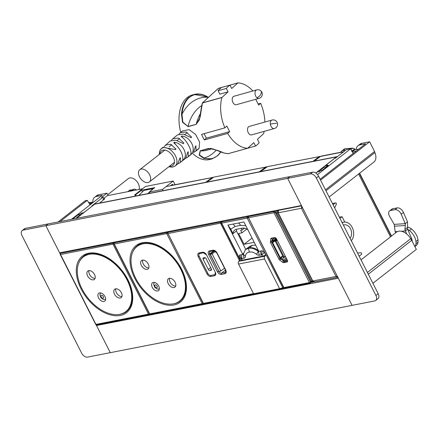 <?xml version="1.0" encoding="UTF-8"?>
<svg xmlns="http://www.w3.org/2000/svg" width="440" height="440" viewBox="0 0 440 440"><rect width="100%" height="100%" fill="white"/><g stroke="black" fill="none" stroke-linecap="round" stroke-linejoin="round"><path stroke-width="0.66" d="M320.402 170.808A3.663 2.739 -101.1 0 1 321.354 169.384L320.161 169.614A3.663 2.739 -101.1 0 0 319.05 171.699M325.947 167.409A3.663 2.739 -101.1 0 0 324.527 167.195A3.663 2.739 -101.1 0 0 323.62 167.618L321.354 169.384M323.62 167.618L322.427 167.849L320.161 169.614M322.427 167.849A3.663 2.739 -101.1 0 1 323.334 167.431L324.527 167.195M390.495 236.863L358.6 173.998M60.187 253.935L45.854 225.681L23.166 230.12A5.495 3.41 52 0 0 22.204 230.555A5.495 3.41 52 0 0 22 235.582L81.587 353.04A5.495 3.41 52 0 0 87.588 357.099L110.275 352.666L96.129 324.775M378.186 293.695L375.925 295.46A5.495 3.41 52 0 1 375.722 300.493L377.988 298.727A5.495 3.41 52 0 0 378.186 293.695L318.599 176.237A5.495 3.41 52 0 0 312.598 172.178L48.114 223.916L45.854 225.681L59.626 252.824L301.422 205.524L287.65 178.382L45.854 225.681L48.114 223.916L25.427 228.355A5.495 3.41 52 0 0 24.464 228.784L22.204 230.555M81.048 214.825L80.338 214.962A3.663 2.739 78.9 0 0 79.431 215.386L77.171 217.151A3.663 2.739 78.9 0 0 76.274 218.411M77.171 217.151L78.364 216.915A3.663 2.739 78.9 0 0 78.271 216.992M78.364 216.915L80.625 215.149A3.663 2.739 78.9 0 1 80.724 215.078M89.485 203.984L91.157 202.681L93.456 202.174M89.755 204.424L91.196 203.946M91.636 202.791L91.289 202.197L91.157 202.681L91.57 202.807L89.672 204.292M91.273 202.884L89.914 202.296L88.704 202.703M132.621 189.656A4.488 2.789 52 0 1 132.842 189.453A4.488 2.789 52 0 1 133.095 189.288L133.337 189.772M132.792 190.19L134.239 189.063A4.488 2.789 52 0 1 135.273 189.299A4.488 2.789 52 0 1 136.466 189.97M132.182 189.998L133.095 189.288M138.765 195.415L143.957 190.41L152.916 188.661L150.04 191.433M149.386 192.06L147.725 193.661M153.071 188.964L152.916 188.661M142.461 191.857L141.62 190.196L154.693 187.638L149.353 191.989L149.974 193.221M172.909 185.103L172.486 184.261L170.627 185.713M141.62 190.196L135.647 194.673L136.274 195.905M175.065 184.679L173.217 181.032L162.47 189.426L149.353 191.989M173.217 181.032L145.514 186.456L134.767 194.843L135.394 196.075M135.647 194.673L134.767 194.843M163.091 190.657L162.47 189.426M102.74 199.144L104.775 198.748L99.633 203.071M142.532 188.782L107.157 195.701L103.73 198.374M322.52 167.778L336.452 156.899L337.452 156.613M320.073 169.691L315.788 173.036M336.452 156.899L94.655 204.198L76.522 218.361M94.655 204.198A2.382 1.782 -101.1 0 1 95.243 203.929L337.046 156.629M96.503 325.523L110.275 352.666L352.072 305.366L338.305 278.223L96.503 325.523L97.609 324.659M58.047 221.975L85.239 200.745L87.269 200.349L90.024 204.859M81.851 214.198L81.422 213.136L80.218 214.071L78.667 214.374L72.573 219.131M81.422 213.136L83.688 212.691L92.576 205.827M92.791 202.4A10.989 6.826 52 0 1 92.835 200.712A10.989 6.826 52 0 1 94.65 197.269L96.684 195.679A10.989 6.826 52 0 1 98.615 194.816L106.975 193.182L101.541 197.423L103.097 197.12L91.834 205.909L92.554 205.772M71.456 219.351L102.273 195.294L96.58 196.405A10.989 6.826 52 0 0 94.65 197.269M60.077 221.579L87.269 200.349M79.233 215.54L78.667 214.374M80.218 214.071L80.63 214.907M103.097 197.12L104 198.902M106.975 193.182L108.152 195.509M320.562 180.114L369.639 141.796L361.917 143.308L359.882 144.898L365.574 143.787L320.122 179.245M317.526 174.614L350.526 148.847L346.33 149.677L335.258 158.323L334.543 158.461L325.578 165.462L326.31 167.123M315.832 173.069L317.097 172.084L319.325 171.649L320.54 170.698L322.135 170.385L328.356 165.528L326.761 165.841L327.805 165.022L325.578 165.462M351.307 240.708A10.533 7.871 78.9 0 0 352.627 228.377A10.533 7.871 78.9 0 0 343.668 222.178A10.533 7.871 78.9 0 0 342.166 222.69M325.485 189.811L374.556 151.498L369.639 141.796M350.075 238.282A7.783 5.819 78.9 0 0 350.73 229.251A7.783 5.819 78.9 0 0 344.195 224.873A7.783 5.819 78.9 0 0 343.393 225.11M372.906 283.283L416.323 249.387L411.719 240.312L368.302 274.208M356.065 149.485A10.098 6.276 52 0 1 356.125 149.259L356.131 149.27A10.989 6.826 52 0 1 357.951 145.761L359.986 144.172A10.989 6.826 52 0 1 361.917 143.308M357.951 145.761A10.989 6.826 52 0 1 359.882 144.898M350.526 148.847L353.282 153.357M326.761 165.841L327.091 166.513M325.98 190.784L374.897 152.592L374.556 151.498M339.961 218.339L342.078 216.689L344.806 222.068M374.897 152.592A11.688 7.26 52 0 1 373.901 162.052L329.137 197.005M407.721 229.455A11.72 7.282 52 0 1 409.453 230.516A12.199 7.579 52 0 1 415.954 241.511A10.989 6.826 52 0 1 415.965 243.76A10.989 6.826 52 0 1 414.86 246.505M409.453 230.516L411.488 228.927A12.199 7.579 52 0 1 417.989 239.921A10.989 6.826 52 0 1 418 242.171A10.989 6.826 52 0 1 416.191 245.619L414.915 246.615M407.726 227.04A11.72 7.282 52 0 1 411.488 228.927M367.417 272.464L410.729 238.651L411.719 240.312M361.031 259.875L396.556 232.133A11.72 7.282 52 0 1 410.729 238.651M339.389 217.212L342.078 216.689M332.431 203.506L335.517 202.906A0.913 0.682 78.9 0 1 336.298 204.336L334.648 207.873M335.517 202.906A0.913 0.682 78.9 0 0 335.291 203.011L333.064 204.749M289.911 176.616L287.65 178.382L352.072 305.36L374.759 300.922A5.495 3.41 52 0 0 375.722 300.493M312.598 172.178L310.338 173.943L287.65 178.382M310.338 173.943A5.495 3.41 52 0 1 316.338 178.002L318.599 176.237M375.925 295.46L316.338 178.002M357.566 253.049L360.85 252.736A0.913 0.682 -101.1 0 1 361.377 254.436L359.156 256.173M351.89 151.074L354.266 149.221L354.8 149.589L358.495 149.281M356.186 151.09A8.239 5.121 52 0 1 356.202 151.052L351.582 151.316M340.934 152.235A5.561 3.454 52 0 1 341.748 150.975L344.009 149.21A5.561 3.454 52 0 1 345.29 148.731L352.666 148.126L354.321 148.583L354.244 149.435M341.748 150.975A5.561 3.454 52 0 1 343.03 150.496L345.548 150.288M406.637 233.954L404.916 229.471L407.594 227.381L407.622 229.218L411.587 238.425A6.408 3.982 52 0 1 412.203 241.269M404.916 229.471L405.295 225.478L394.433 226.204L395.153 231.666A62.288 38.687 52 0 1 395.78 232.744M405.295 225.478L405.262 223.641L394.202 224.378L389.609 216.392A5.561 3.454 52 0 1 388.988 215.045A5.561 3.454 52 0 1 389.604 210.92A5.561 3.454 52 0 1 390.599 210.474L394.95 209.666A5.561 3.454 52 0 1 395.879 209.644A5.561 3.454 52 0 1 401.209 214.231L405.262 223.636L407.523 221.87L403.469 212.465L401.209 214.231M407.594 227.381L407.523 221.87M394.95 209.666L397.216 207.9A5.561 3.454 52 0 1 403.469 212.465M394.433 226.204L394.202 224.378M397.216 207.9L392.865 208.709L390.599 210.474M389.604 210.92L391.864 209.149A5.561 3.454 52 0 1 392.865 208.709M337.805 277.244L338.08 277.096M337.931 277.162L336 276.447L337.156 275.891M302.55 207.746L301.416 208.274L301.736 205.821M314.71 281.705L312.802 280.984L336 276.447L301.416 208.274L278.218 212.817L278.514 210.364L301.587 205.849M313.429 281.914L311.514 281.182L312.653 280.638M278.284 211.343L277.283 210.667L276.98 213.109L311.514 281.182L310.497 281.38L312.373 282.117M276.034 211.783L275.957 213.306L277.926 212.702M276.744 210.353L276.045 210.964L277.954 210.117M343.486 151.899L320.485 156.437A0.913 0.561 -126.4 0 0 320.375 156.558M141.141 169.081A7.783 4.835 -128 0 0 139.772 169.691A7.783 4.835 -128 0 0 140.069 177.832A7.783 4.835 -128 0 0 147.983 182.573A7.783 4.835 -128 0 0 149.353 181.962A7.783 4.835 -128 0 0 149.055 173.816A7.783 4.835 -128 0 0 141.141 169.081M139.029 189.464A7.783 4.835 -128 0 0 136.983 181.588A7.783 4.835 -128 0 0 129.828 177.909A7.783 4.835 -128 0 0 128.458 178.524L107.74 194.695M164.153 146.57L170.082 141.031L175.753 140.201L183.211 143.534L183.849 143.033L178.415 138.017L172.777 138.77L177.551 134.86L183.387 134.112L190.955 137.583L191.582 137.082L186.093 131.972L180.351 132.621L182.529 130.917L189.156 129.624L195.575 134.437L199.579 141.955L199.161 148.176L198.099 149.292M193.617 152.35L195.156 151.58L196.091 150.562L195.833 145.805M185.812 158.158L187.369 157.432L190.476 154.913M191.29 154.204C196.504 148.764 190.316 136.796 181.786 136.01L181.17 136.516C186.615 139.777 192.742 151.547 190.52 154.776L190.482 154.875M187.369 157.432L188.364 156.365L188.095 151.751M188.342 151.882L187.693 152.367L185.724 158.285L179.416 163.103L177.881 163.774M185.724 158.285L182.721 160.49M183.441 159.918C188.568 154.666 182.644 143.072 174.372 142.252L173.762 142.78C180.395 148.764 183.387 154.644 182.738 160.413L182.727 160.446M182.738 160.413L179.416 163.103M180.45 162.024L180.433 157.867L179.773 158.351L177.854 163.812L174.84 166.238A11.082 6.886 -128 0 0 176 165.077A11.082 6.886 -128 0 0 172.838 152.081A11.082 6.886 -128 0 0 161.211 148.775A11.082 6.886 -128 0 0 160.518 149.573M171.534 140.228L172.777 138.77M179.069 134.068L180.351 132.621M196.075 145.937L195.437 146.416L193.457 152.576M190.955 137.583L191.373 137.676M183.211 143.534L183.629 143.627M165.33 145.118L170.709 144.271L175.945 149.012L175.291 149.518L175.72 149.606M159.236 154.489L159.538 151.459L160.341 149.765L162.795 147.356L175.291 149.518M220.726 151.954L217.932 155.243C213.912 158.818 209.325 159.753 204.171 158.054L199.502 154.99L200.354 150.854A54.027 33.941 -105.6 0 0 207.372 150.09L212.229 148.731M216.981 150.354L210.139 148.406L200.206 150.782L199.183 155.155L203.896 158.455L204.171 158.054A60.841 38.22 -105.6 0 0 216.271 150.123M201.872 104.962L201.19 108.763M200.552 113.35A54.027 33.941 74.4 0 0 196.213 124.163L199.331 119.966L201.168 108.95M208.285 97.455L207.977 97.267A60.841 38.22 74.4 0 0 181.979 114.307L182.847 122.166L187.979 126.462L196.213 124.377L200.068 117.409L202.45 102.867L218.372 88.363L218.251 88.737L218.433 88.33L237.815 82.924M201.619 105.666A54.027 33.941 74.4 0 0 187.979 126.462L182.518 122.314L181.478 114.268L181.979 114.307C182.617 107.113 184.905 101.64 188.843 97.9C194.332 93.214 200.712 93 207.977 97.267M228.069 91.834L226.341 88.44L218.108 90.739L219.83 94.138L228.069 91.834L221.898 97.532L202.378 102.988M218.108 90.739A33.424 20.999 -105.6 0 1 221.738 87.422L218.372 88.363M181.478 114.268C182.122 106.992 184.437 101.464 188.419 97.686L194.128 94.457L207.757 97.047M208.335 97.411L207.977 97.185M217.948 155.485L220.825 151.993M180.747 132.308A33.424 20.999 -105.6 0 1 186.423 98.241A33.424 20.999 -105.6 0 1 192.126 95.018L194.134 94.457C198.561 93.291 203.148 94.16 207.9 97.059L208.384 97.367M212.152 158.829L210.111 159.396A33.424 20.999 -105.6 0 1 192.649 153.472M217.811 155.617L212.174 158.823L203.896 158.455M228.195 153.676L223.63 152.939C219.434 150.744 214.368 149.259 208.439 148.478L208.588 148.555A54.027 33.941 -105.6 0 0 211.277 148.533M264.154 131.379A33.424 20.999 -105.6 0 1 263.632 133.612L257.461 139.31L259.182 142.709A33.424 20.999 -105.6 0 1 255.558 146.025L253.836 142.626L247.627 148.247A33.424 20.999 -105.6 0 1 227.7 133.413L229.664 131.621L206.333 138.138L204.369 139.931A33.424 20.999 -105.6 0 1 201.553 134.376L224.884 127.859A33.424 20.999 -105.6 0 1 221.898 97.532M206.333 138.138L204.072 133.672M226.341 88.44A33.424 20.999 -105.6 0 1 229.972 85.124L231.693 88.517L237.903 82.901A33.424 20.999 -105.6 0 1 252.863 90.97M237.793 82.94L221.738 87.422M256.284 99.143L255.865 99.528L258.682 105.083L260.645 103.285L258.126 103.989M260.645 103.285A33.424 20.999 -105.6 0 1 264.875 122.051M255.558 146.025L247.726 148.214M227.7 133.413L204.369 139.931M229.664 131.621L226.848 126.066L224.884 127.859M274.379 128.519L251.598 134.888A4.395 2.761 -105.6 0 1 249.431 134.222A4.395 2.761 -105.6 0 1 247.577 130.57A4.395 2.761 -105.6 0 1 249.233 126.418L272.014 120.054A4.395 2.761 -105.6 0 0 270.358 124.207A4.395 2.761 -105.6 0 0 274.379 128.519A4.395 4.395 0 0 0 277.541 123.629A4.395 4.395 0 0 0 272.014 120.054M256.911 97.702A4.395 2.761 74.4 0 0 259.078 98.362L236.297 104.726A4.395 2.761 -105.6 0 1 234.13 104.066A4.395 2.761 -105.6 0 1 232.205 99.605A4.395 2.761 -105.6 0 1 233.931 96.261L256.713 89.898A4.395 2.761 74.4 0 0 254.986 93.242A4.395 2.761 74.4 0 0 256.911 97.702A4.395 2.47 -48.9 0 0 261.19 93.209A4.395 2.47 131.1 0 0 260.783 90.816A4.395 4.395 0 0 0 256.713 89.898M208.302 269.445A1.463 0.907 52 0 0 209.902 270.529L210.975 270.32A1.463 0.907 52 0 0 211.233 270.204A1.463 0.907 52 0 0 211.288 268.862L206.135 258.704A1.463 0.907 52 0 0 204.534 257.62L203.462 257.829A1.463 0.907 52 0 0 203.203 257.945A1.463 0.907 52 0 0 203.148 259.287L208.302 269.445L210.65 267.608M204.364 252.929A2.745 1.705 -128 0 0 203.335 252.797L199.755 253.495A2.745 1.705 -128 0 0 199.271 253.71A2.745 1.705 -128 0 0 199.172 256.223L207.862 273.367A2.745 1.705 -128 0 0 210.865 275.402L214.445 274.697A2.745 1.705 -128 0 0 214.929 274.483A2.745 1.705 -128 0 0 215.375 273.037M167.871 232.969A0.913 0.567 52 0 1 168.003 232.386A0.913 0.567 52 0 1 168.163 232.315L220.71 222.052A0.913 0.567 52 0 1 221.359 222.288M215.034 274.389A2.745 1.705 -128 0 0 215.155 274.307L215.287 272.118L206.591 254.975A3.663 2.277 -128 0 0 202.593 252.263A0.913 0.682 78.9 0 0 203.335 252.725L206.591 254.975M215.468 251.295L212.146 253.891L220.841 271.035L218.928 271.403L210.238 254.265L214.654 250.817M212.146 253.891L210.238 254.265M224.527 268.153L220.841 271.035M158.714 286.083A4.945 3.069 -128 0 0 152.449 282.81A4.945 3.069 -128 0 0 152.268 287.342A4.945 3.069 -128 0 0 158.532 290.609A4.945 3.069 -128 0 0 158.714 286.083M135.674 278.245A34.611 21.5 -128 0 0 179.548 301.12A34.611 21.5 -128 0 0 180.813 269.429A34.611 21.5 -128 0 0 136.945 246.554A34.611 21.5 -128 0 0 135.674 278.245M168.212 283.613A5.313 3.3 -128 0 0 174.944 287.122A5.313 3.3 -128 0 0 175.137 282.26A5.313 3.3 -128 0 0 168.405 278.746A5.313 3.3 -128 0 0 168.212 283.613M141.356 265.425A5.313 3.3 -128 0 0 148.082 268.928A5.313 3.3 -128 0 0 148.274 264.061A5.313 3.3 -128 0 0 141.548 260.552A5.313 3.3 -128 0 0 141.356 265.425M169.598 278.295A5.313 3.3 -128 0 0 170.132 282.111A5.313 3.3 -128 0 0 175.67 286.072M142.742 260.101A5.313 3.3 -128 0 0 143.275 263.918A5.313 3.3 -128 0 0 148.814 267.878M114.13 243.469A0.913 0.567 52 0 1 114.263 242.886A0.913 0.567 52 0 1 114.422 242.814L166.969 232.551A0.913 0.567 52 0 1 167.69 232.848M104.973 296.577A4.945 3.069 -128 0 0 98.709 293.31A4.945 3.069 -128 0 0 98.527 297.836A4.945 3.069 -128 0 0 104.792 301.103A4.945 3.069 -128 0 0 104.973 296.577M81.934 288.739A34.611 21.5 -128 0 0 125.802 311.614A34.611 21.5 -128 0 0 127.072 279.923A34.611 21.5 -128 0 0 83.204 257.048A34.611 21.5 -128 0 0 81.934 288.739M114.472 294.107A5.313 3.3 -128 0 0 121.204 297.616A5.313 3.3 -128 0 0 121.396 292.754A5.313 3.3 -128 0 0 114.664 289.245A5.313 3.3 -128 0 0 114.472 294.107M87.615 275.919A5.313 3.3 -128 0 0 94.342 279.422A5.313 3.3 -128 0 0 94.534 274.555A5.313 3.3 -128 0 0 87.802 271.051A5.313 3.3 -128 0 0 87.615 275.919M115.858 288.789A5.313 3.3 -128 0 0 116.391 292.606A5.313 3.3 -128 0 0 121.93 296.571M88.996 270.595A5.313 3.3 -128 0 0 89.535 274.417A5.313 3.3 -128 0 0 95.073 278.377M266.112 254.909L264.798 256.245A2.107 1.573 -101.1 0 0 264.55 258.968L279.626 288.695L282.772 287.733L266.123 254.909L262.603 256.19L242.143 260.183L240.295 259.952L221.524 222.855M264.55 258.968L238.519 264.05A2.107 1.573 -101.1 0 1 238.761 261.327L240.295 259.952M279.626 288.695L253.594 293.783L238.519 264.05M265.92 254.947L247.242 218.125L248.21 217.701M240.488 259.913L239.157 257.285L241.478 258.869L243.986 258.203A4.213 2.618 52 0 0 245.427 256.465C245.63 253.93 246.923 252.489 249.315 252.148C251.587 251.576 253.974 252.296 256.482 254.309A4.213 2.618 52 0 0 259.27 255.216L261.938 254.87L264.391 252.357L261.993 250.734L258.451 251.427A0.55 0.341 -128 0 0 258.566 250.877L243.898 221.958L233.101 224.065L235.092 226.435L240.686 225.341L238.695 222.97M264.391 252.357L265.727 254.986M239.157 257.285L239.624 255.101L243.166 254.408A0.55 0.341 -128 0 0 243.353 254.183L245.416 249.662L248.496 248.358L249.315 252.148M233.101 224.065L227.898 225.082L242.566 254.007A0.55 0.341 -128 0 0 243.166 254.408L243.986 258.203M281.595 288.096L282.629 287.892L283.586 288.255A0.913 0.561 -126.4 0 0 283.734 288.189A0.913 0.561 -126.4 0 0 283.899 287.865L283.734 288.189A0.913 0.913 0 0 1 283.366 288.349L283.586 288.255M261.179 254.843L260.365 251.053M257.131 293.09A0.913 0.682 78.9 0 0 257.961 293.255M248.407 217.564L247.407 216.887L221.771 221.898L247.396 216.898A0.913 0.556 -128.8 0 1 248.116 217.201M245.801 225.709L240.686 225.341M259.27 255.216L258.451 251.427A0.55 0.341 52 0 1 258.088 251.306C254.661 248.644 251.46 247.665 248.496 248.358L252.456 245.262L255.668 245.157M227.898 225.082L230.747 229.147L233.035 233.662A10.076 6.259 52 0 1 234.746 230.043A10.076 6.259 52 0 1 236.533 229.251L242.11 228.162A10.076 6.259 52 0 1 247.792 229.625M230.747 229.147L235.092 226.435M236.825 229.191A10.076 6.259 -128 0 0 236.434 231.011L245.757 249.392M245.416 249.662L249.376 246.565L252.456 245.262M241.241 228.333L242.105 230.027L240.669 230.307L241.956 232.848L238.612 233.503L244.09 244.294L254.227 242.314M244.09 244.294L252.071 238.062M242.072 258.577L241.252 254.782M248.765 215.826L247.396 216.898A0.913 0.682 -101.1 0 0 247.242 218.125L221.623 223.13A0.913 0.682 78.9 0 1 221.771 221.898A0.913 0.578 -129.6 0 0 221.601 221.98L223.13 220.841M233.035 233.662L236.434 231.011M242.105 230.027L244.442 228.201M241.956 232.848L246.807 229.059M287.062 259.446L286.869 260.359L284.24 260.871L280.258 257.675L272.657 242.682L272.971 238.651L276.018 238.216M287.568 261.024A1.832 1.139 52 0 1 287.27 261.151L284.642 261.663A1.832 1.139 52 0 1 282.645 260.31L282.639 260.298A0.913 0.567 52 0 0 282.101 259.721L280.731 258.94A1.832 1.139 52 0 1 279.664 257.796L272.058 242.798A1.832 1.139 52 0 1 271.876 241.478L272.278 240.35A0.913 0.567 52 0 0 272.184 239.69L272.179 239.674A1.832 1.139 52 0 1 272.195 238.046M276.161 241.186L284.213 257.059L283.377 257.219L275.325 241.346L277.25 240.334M285.302 256.207L284.213 257.059M277.074 239.987L275.325 241.346M272.195 239.707L272.102 240.411A1.832 1.139 -128 0 0 272.113 240.818M282.618 262.273L279.719 260.095A1.832 1.139 52 0 1 278.894 259.111L270.644 242.836A1.832 1.139 52 0 1 270.408 241.736L270.776 238.92A1.832 1.139 52 0 1 271.079 238.343A1.832 1.139 52 0 1 271.398 238.2L274.544 237.584A1.832 1.139 52 0 1 276.54 238.937L287.326 260.211A1.832 1.139 52 0 1 287.26 261.888A1.832 1.139 52 0 1 286.941 262.031L283.795 262.642A1.832 1.139 52 0 1 282.618 262.273L283.685 261.443M313.005 161.332L319.165 156.668L267.625 166.584M319.836 156.915A0.913 0.583 52.9 0 0 319.165 156.668L319.875 156.365M259.309 171.837L265.485 167.156L213.945 177.073M266.167 167.415A0.913 0.583 52.9 0 0 265.485 167.156L266.195 166.854M205.639 182.331L212.52 177.353M23.166 230.12L25.427 228.355M79.431 215.386L80.625 215.149M89.914 202.296L88.924 203.066M133.27 190.52A5.588 3.47 -128 0 1 133.375 190.575A5.951 3.696 -128 0 0 129.421 190.438L127.87 191.648M98.615 194.816L96.58 196.405M415.965 243.76L418 242.171M415.954 241.511L417.989 239.921M332.464 203.561L335.291 203.011M354.8 149.589L352.534 151.355M352.539 151.355L353.386 153.274M352.666 148.126L350.916 149.49M345.29 148.731L343.03 150.496M354.266 149.221L354.415 149.562M411.587 238.425L410.911 238.959M407.622 229.218L405.356 230.984M405.361 230.989L401.28 231.259M397.65 231.501L395.153 231.666M278.108 212.559L312.802 280.984M279.076 209.897L278.514 210.364A0.913 0.578 -129.6 0 0 278.344 210.441L278.344 210.441A0.913 0.578 -129.6 0 0 278.196 210.749M276.045 210.964L275.71 213.285L310.497 281.38M276.843 210.331L276.227 210.876M313.011 282.095L311.96 282.298L310.244 281.353L275.847 213.054M314.144 161.106L320.485 156.437A0.913 0.561 -126.4 0 1 320.634 156.371L314.232 161.09M391.276 236.258L359.381 173.388M169.527 166.21A9.256 5.748 -128 0 0 173.652 164.632A9.256 5.748 -128 0 0 170.533 153.274A9.256 5.748 -128 0 0 160.721 151.685A9.256 5.748 -128 0 0 159.946 153.94M199.161 148.176L196.091 150.562M190.52 154.776L188.364 156.365M177.854 163.812L176 165.077M174.372 142.252L175.373 144.221M182.974 159.209L183.376 159.995M181.786 136.01L182.743 137.885M190.768 153.709L191.12 154.402M188.843 97.9L188.419 97.686M210.144 148.406L213.312 149.034L223.52 152.944L228.047 153.709L247.627 148.247M200.206 150.782L208.439 148.478M187.979 126.676L196.213 124.377M276.49 123.365A4.395 0.654 171.4 0 0 270.358 124.207M202.45 102.867L221.964 97.416M203.148 259.287L205.156 257.719M209.902 270.529L211.453 269.319M210.975 270.32L211.409 269.978M257.197 293.293A0.913 0.567 52 0 1 257.098 293.409A0.913 0.567 52 0 1 256.938 293.48A0.913 0.682 78.9 0 1 256.707 293.59A0.913 0.913 0 0 0 257.098 293.409L257.23 293.304M239.476 260.612L220.55 223.289A0.913 0.682 78.9 0 1 220.71 222.052L221.975 221.067M169.306 231.369L168.003 232.386A0.913 0.913 0 0 0 167.75 233.525L168.003 233.552A0.913 0.682 -101.1 0 1 168.163 232.315L169.4 231.352M256.075 293.298A0.913 0.682 78.9 0 0 256.707 293.59L204.16 303.848A0.913 0.682 -101.1 0 1 203.423 303.391L203.297 303.149M204.391 303.743A0.913 0.682 -101.1 0 1 204.16 303.848A0.913 0.913 0 0 1 203.17 303.364L167.904 233.282M253.506 293.612L203.423 303.391L168.003 233.552L221.32 222.981M215.16 271.871L206.465 254.733M199.98 253.319A0.913 0.682 78.9 0 1 199.012 252.967L202.593 252.263M199.012 252.967A3.663 2.277 -128 0 0 198.231 256.608L199.161 256.207M198.231 256.608L206.927 273.752A3.663 2.277 -128 0 0 210.925 276.457A0.913 0.682 -101.1 0 1 210.941 275.385M207.856 273.35L206.927 273.752M214.528 274.681A0.913 0.682 -101.1 0 0 214.506 275.759L210.925 276.457M214.506 275.759A3.663 2.277 -128 0 0 215.287 272.118M225.737 270.078L217.041 252.934A3.663 2.277 -128 0 0 213.043 250.223L209.462 250.927A3.663 2.277 -128 0 0 208.681 254.568L217.377 271.711A3.663 2.277 -128 0 0 221.375 274.417L224.956 273.719A3.663 2.277 -128 0 0 225.737 270.078L225.61 269.83M213.043 250.223A0.913 0.682 78.9 0 0 213.785 250.685L210.205 251.383A0.913 0.682 78.9 0 0 210.43 251.279M224.956 273.719A0.913 0.682 -101.1 0 1 225.121 272.481A2.745 1.705 -128 0 0 225.605 272.267L225.484 270.05L216.794 252.907L213.785 250.685M217.377 271.711L218.537 271.15A2.745 1.705 -128 0 0 221.54 273.18A0.913 0.682 78.9 0 0 221.375 274.417M225.506 270.083L221.54 273.18L225.121 272.481L225.814 271.942M208.681 254.568L214.115 250.674M218.724 271.007L209.847 254.007A2.745 1.705 -128 0 1 209.946 251.493A2.745 1.705 -128 0 1 210.1 251.389M209.462 250.927A0.913 0.682 78.9 0 0 210.205 251.383L209.946 251.493M154.924 286.523A1.65 1.023 -128 0 0 156.722 287.743A1.65 1.023 -128 0 0 157.075 286.105A1.65 1.023 -128 0 0 155.276 284.884A1.65 1.023 -128 0 0 154.924 286.523M203.484 303.716A0.913 0.567 52 0 1 203.357 303.908A0.913 0.567 52 0 1 203.198 303.98A0.913 0.682 78.9 0 1 202.966 304.084A0.913 0.913 0 0 0 203.357 303.908L203.549 303.754M150.651 314.243A0.913 0.682 -101.1 0 1 150.42 314.347L202.966 304.084A0.913 0.682 78.9 0 1 202.23 303.627L203.115 303.254M115.538 241.885L114.263 242.886A0.913 0.913 0 0 0 114.01 244.019L149.43 313.863A0.913 0.913 0 0 0 150.42 314.347A0.913 0.682 -101.1 0 1 149.683 313.891L202.23 303.627L166.81 233.783A0.913 0.682 78.9 0 1 166.969 232.551L168.207 231.583M115.632 241.868L114.422 242.814A0.913 0.682 -101.1 0 0 114.263 244.046L167.701 233.409M114.163 243.777L149.556 313.643M134.838 278.41A35.893 22.297 -128 0 0 174.02 304.948A35.893 22.297 -128 0 0 181.649 269.264A35.893 22.297 -128 0 0 142.466 242.726A35.893 22.297 -128 0 0 134.838 278.41M173.431 303.842A34.98 21.725 -128 0 0 180.334 300.966C187.632 294.267 187.985 283.69 181.401 269.236C171.913 249.2 147.34 236.66 137.28 245.823A34.98 21.725 -128 0 0 132.82 251.823M101.184 297.017A1.65 1.023 -128 0 0 102.982 298.238A1.65 1.023 -128 0 0 103.334 296.599A1.65 1.023 -128 0 0 101.536 295.377A1.65 1.023 -128 0 0 101.184 297.017M149.743 314.215A0.913 0.567 52 0 1 149.617 314.402A0.913 0.567 52 0 1 149.457 314.474A0.913 0.682 78.9 0 1 149.226 314.578A0.913 0.913 0 0 0 149.617 314.402L149.809 314.254M96.91 324.736A0.913 0.682 -101.1 0 1 96.679 324.841L149.226 314.578A0.913 0.682 78.9 0 1 148.484 314.122L149.375 313.753M60.39 253.963A0.913 0.567 52 0 1 60.522 253.38A0.913 0.567 52 0 1 60.682 253.308L113.229 243.045L114.439 242.105M61.771 252.406L60.522 253.38A0.913 0.913 0 0 0 60.269 254.518L95.689 324.357A0.913 0.913 0 0 0 96.679 324.841A0.913 0.682 -101.1 0 1 95.942 324.385L148.484 314.122L113.064 244.282A0.913 0.682 78.9 0 1 113.229 243.045A0.913 0.567 52 0 1 113.949 243.342M61.864 252.39L60.682 253.308A0.913 0.682 -101.1 0 0 60.522 254.546L113.96 243.903M60.423 254.271L95.805 324.148M81.097 288.904A35.893 22.297 -128 0 0 120.28 315.442A35.893 22.297 -128 0 0 127.908 279.763A35.893 22.297 -128 0 0 88.726 253.22A35.893 22.297 -128 0 0 81.097 288.904M119.691 314.336A34.98 21.725 -128 0 0 126.594 311.465C133.892 304.766 134.244 294.19 127.661 279.736C118.173 259.699 93.599 247.154 83.54 256.322A34.98 21.725 -128 0 0 79.079 262.322M264.798 256.245L238.761 261.327M283.591 287.474L282.579 287.793M261.938 254.87L262.603 256.19M241.478 258.869L242.143 260.183M261.74 254.738L261.993 250.734M256.482 254.309L258.588 250.916M258.654 250.866C255.211 248.188 252.016 247.203 249.062 247.913L245.988 249.216M240.086 260.002L221.37 223.102A0.913 0.913 0 0 1 221.601 221.98A0.913 0.578 -129.6 0 0 221.49 222.596M241.516 258.687L239.624 255.101M242.566 254.007L243.474 253.297M245.427 256.465L243.353 254.183M284.24 260.871L286.693 258.957M283.239 260.194L286.165 257.912M283.234 260.183L286.154 257.901M282.166 259.034L285.439 256.482M280.791 258.253L283.019 256.514M280.258 257.675L282.656 255.805M272.657 242.682L276.798 239.448M272.564 242.022L276.535 238.926M272.965 240.895L276.177 238.387M272.784 239.575L274.302 238.392M272.778 239.558L274.269 238.398M283.795 262.642L285.186 261.558M279.719 260.095L281.001 259.094M278.894 259.111L279.966 258.274M270.644 242.836L271.81 241.923M270.408 241.736L272.102 240.411M270.776 238.92L271.799 238.123M286.941 262.031L287.48 261.608M310.701 281.941L310.602 282.024A0.913 0.567 52 0 1 310.569 282.86A0.913 0.567 52 0 1 310.404 282.937A0.913 0.682 -101.1 0 1 309.436 282.584L310.602 282.024L310.365 281.567M275.583 212.977L275.182 212.185L275.517 211.921M249.722 215.639L248.622 216.497A0.913 0.567 -128 0 0 248.463 216.568A0.913 0.913 0 0 0 248.21 217.707L248.463 217.734A0.913 0.682 78.9 0 1 248.622 216.497L274.18 211.508A0.913 0.682 78.9 0 0 274.016 212.74L248.463 217.734L283.882 287.573L309.436 282.584L274.016 212.74L275.182 212.185A0.913 0.567 52 0 0 274.18 211.508L275.291 210.639M310.673 282.722L311.267 282.26M284.851 287.925A0.913 0.682 -101.1 0 1 283.882 287.573L283.756 287.326M311.322 282.277L310.569 282.86A0.913 0.913 0 0 1 310.178 283.041L284.62 288.03A0.913 0.913 0 0 1 283.63 287.546L248.364 217.459M249.629 215.655L248.463 216.568A0.913 0.567 -128 0 0 248.331 217.151M260.568 171.589L267.608 166.59L320.562 156.382M266.695 167.068L260.48 171.606M213.015 177.562L206.872 182.094M212.487 177.903A0.913 0.583 52.9 0 0 211.811 177.656L166.084 186.604M132.149 189.992L132.842 189.453M133.54 190.542L129.421 190.438M342.067 222.492L343.668 222.178M354.321 148.583L354.761 149.589M278.982 209.913L278.344 210.441L277.964 212.79L312.548 280.957L314.276 281.897L337.491 277.36M391.529 236.06L359.634 173.19M343.767 151.679L321.288 156.079M187.347 132.545L184.806 134.53M179.641 138.562L177.067 140.569M171.76 144.716L169.186 146.724M164.852 150.106L139.772 169.691M180.136 157.922L179.812 158.18M174.433 162.377L149.353 181.962M168.817 166.76L172.161 167.184L174.84 166.238M198.138 149.264L195.156 151.58M199.331 119.966L202.257 103.081A0.369 0.369 0 0 1 202.362 102.916L218.29 88.413A0.369 0.369 0 0 1 218.433 88.33L237.853 82.901M212.174 158.823L217.894 155.568L220.875 152.014M228.047 153.709A0.369 0.369 0 0 0 228.151 153.692L247.671 148.242M259.078 98.362A4.395 4.395 0 0 0 260.783 90.816M199.271 253.71L203.335 252.725M154.198 282.403L153.654 284.367L154.748 287.337L157.278 289.053L159.357 289.009M139.931 244.222L136.945 246.554M182.529 298.788L179.548 301.12M100.458 292.897L99.913 294.861L101.008 297.831L103.538 299.547L105.617 299.502M86.185 254.716L83.204 257.048M128.788 309.287L125.802 311.614M256.944 293.128A0.913 0.913 0 0 0 257.747 293.354L283.371 288.349M283.756 288.173L284.042 287.952M223.036 220.858L221.623 221.964M266.904 166.876L213.928 177.078L206.784 182.111M213.213 177.37L170.913 185.493"/></g></svg>
